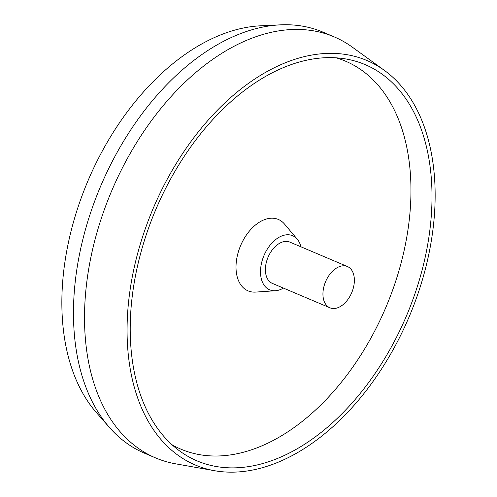 <?xml version="1.0" encoding="UTF-8"?>
<svg xmlns="http://www.w3.org/2000/svg" width="497" height="497" viewBox="0 0 497 497"><rect width="100%" height="100%" fill="white"/><g stroke="black" fill="none" stroke-linecap="round" stroke-linejoin="round"><path stroke-width="0.75" d="M260.614 25.801A219.699 138.98 113 0 0 62.523 320.851A219.699 138.98 -67 0 0 96.524 412.74L109.557 427.582A228.67 144.652 -67 0 1 74.165 331.94A228.67 144.652 113 0 1 280.339 24.85L260.614 25.801M214.654 470.727A219.699 138.98 -67 0 1 127.741 348.503A219.699 138.98 113 0 1 212.095 115.807A219.699 138.98 113 0 1 384.417 70.412A219.699 138.98 113 0 1 434.477 177A219.699 138.98 -67 0 1 369.234 386.678A219.699 138.98 -67 0 1 214.654 470.727L175.683 463.838A228.67 144.652 -67 0 1 155.573 457.899L144.521 453.208A228.67 144.652 -67 0 1 109.557 427.582M384.417 70.412L352.373 47.184A228.67 144.652 113 0 0 334.121 36.853L323.069 32.168A228.67 144.652 113 0 0 280.339 24.85M334.121 36.853A228.67 144.652 113 0 0 162.854 106.047A228.67 144.652 113 0 0 85.217 336.631A228.67 144.652 -67 0 0 155.573 457.899M431.346 178.752A215.22 136.141 -67 0 1 348.59 406.838A215.22 136.141 -67 0 1 179.703 451.021A215.22 136.141 -67 0 1 130.873 346.757A215.22 136.141 113 0 1 194.669 141.515A215.22 136.141 113 0 1 345.955 58.981A215.22 136.141 113 0 1 431.346 178.752M336.115 57.814A210.734 133.308 113 0 1 410.317 172.913A210.734 133.308 -67 0 1 333.984 391.015A210.734 133.308 -67 0 1 172.024 444.759M275.413 290.739L255.688 292.087A38.785 24.533 -67 0 1 236.131 270.3A38.785 24.533 113 0 1 253.079 227.129A38.785 24.533 113 0 1 284.526 224.091L297.268 239.206A29.391 18.594 113 0 0 273.437 241.511A29.391 18.594 113 0 0 260.596 274.226A29.391 18.594 -67 0 0 275.413 290.739A29.391 18.594 -67 0 0 283.427 288.086M300.933 246.81A29.391 18.594 113 0 0 297.268 239.206M329.902 307.798L272.356 283.396A22.421 14.183 -67 0 1 265.46 271.505A22.421 14.183 113 0 1 273.07 248.898A22.421 14.183 113 0 1 289.863 242.114L347.409 266.516A22.421 14.183 113 0 0 330.617 273.3A22.421 14.183 113 0 0 323.007 295.908A22.421 14.183 -67 0 0 329.902 307.798A22.421 14.183 -67 0 0 346.695 301.014A22.421 14.183 -67 0 0 354.305 278.407A22.421 14.183 113 0 0 347.409 266.516"/></g></svg>
